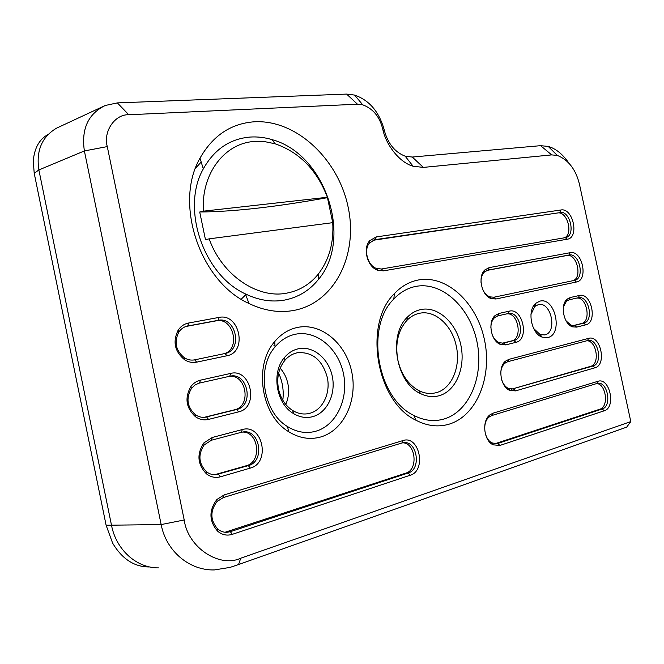 <?xml version="1.0" encoding="UTF-8"?>
<svg xmlns="http://www.w3.org/2000/svg" width="664" height="664" viewBox="0 0 664 664"><rect width="100%" height="100%" fill="white"/><g stroke="black" fill="none" stroke-linecap="round" stroke-linejoin="round"><path stroke-width="1" d="M327.85 197.59C275.967 206.969 233.255 211.766 199.715 211.999L205.466 239.662L209.152 238.849C222.058 275.319 257.665 299.066 286.715 293.139C299.481 290.707 310.022 284.341 318.33 274.033C329.12 259.931 333.917 242.808 332.73 222.664L327.377 197.266C316.952 170.075 299.522 152.247 275.079 143.781L265.019 141.689L254.959 141.44C225.046 142.702 200.901 173.478 203.4 211.169L327.377 197.266M250.361 137.041C257.582 136.601 264.803 137.456 272.024 139.623C325.667 153.982 353.331 238.65 318.454 279.419C309.54 290.525 298.219 297.422 284.474 300.103C271.667 302.361 258.645 300.294 245.431 293.911C203.524 275.07 180.716 208.255 203.308 168.888C214.323 149.325 230.001 138.71 250.361 137.041M278.648 373.06C282.565 381.709 283.96 390.764 282.822 400.234M327.261 377.268C322.297 359.921 312.412 351.729 297.596 352.708L296.991 352.833C292.301 353.895 288.251 356.41 284.839 360.378C278.606 368.246 276.506 377.799 278.523 389.054C280.723 398.649 285.437 405.804 292.658 410.51C297.347 413.348 302.186 414.452 307.183 413.813L309.648 413.323C322.687 410.169 330.855 393.038 327.261 377.268M312.578 416.702C327.153 412.875 336.1 393.968 332.266 376.231C328.638 358.444 313.026 345.529 298.36 348.783C293.106 349.953 288.558 352.767 284.715 357.224C271.078 372.081 275.95 403.646 293.521 413.581C299.754 417.307 306.112 418.345 312.578 416.702M280.183 368.188C284.018 372.487 286.582 377.625 287.869 383.609C289.33 390.971 288.624 397.91 285.761 404.417M456.268 346.077C452.192 325.443 435.094 309.797 419.515 313.275L419.324 313.317C414.676 314.313 410.526 316.678 406.883 320.405C397.977 330.481 394.972 343.744 397.885 360.187C401.346 374.703 408.368 384.863 418.959 390.681C423.732 393.055 428.521 393.918 433.326 393.279L436.165 392.698C451.761 388.789 460.974 366.644 456.268 346.077M439.145 395.727C455.977 391.129 465.746 367.499 460.857 345.122C456.201 322.696 437.858 305.946 420.851 309.532C415.813 310.603 411.306 313.151 407.347 317.193C387.934 335.195 396.018 382.796 420.478 393.578C426.778 396.665 432.994 397.387 439.145 395.727M241.223 299.19L245.755 294.733M254.553 121.769C296.659 119.562 338.341 159.509 348.102 206.952C358.386 254.329 335.179 302.51 294.052 310.395C279.328 313.118 264.297 310.818 248.975 303.498C200.312 281.943 173.561 203.715 200.005 158.165C212.878 135.556 231.055 123.429 254.553 121.769M297.613 327.393C321.293 322.571 345.936 343.504 351.721 371.815C357.838 400.043 343.952 430.446 320.571 437.02C309.806 439.933 299.198 438.182 288.765 431.749C261.052 415.531 253.399 365.441 274.722 341.595C281.146 333.967 288.774 329.236 297.613 327.393M315.632 431.285C336.399 425.566 348.874 398.616 343.437 373.525C338.3 348.368 316.313 329.859 295.322 334.249C287.487 335.926 280.731 340.142 275.062 346.907C256.254 368.063 263.002 412.128 287.454 426.529C296.683 432.231 306.071 433.816 315.632 431.285M418.478 279.959C446.988 274.713 476.769 302.859 484.438 339.678C492.489 376.405 477.042 415.739 449.096 424.171C438.306 427.35 427.325 426.072 416.145 420.337C376.214 401.836 363.075 323.642 394.416 293.613C401.446 286.201 409.464 281.652 418.478 279.959M444.083 418.992C469.871 411.365 484.288 375.152 476.868 341.246C469.797 307.266 442.199 281.411 415.938 286.383C407.63 287.985 400.251 292.202 393.793 299.041C365.051 326.763 377.077 398.251 413.73 415.357C424.005 420.661 434.123 421.872 444.083 418.992M539.89 301.132C555.287 296.874 563.379 334.448 547.725 337.569L542.164 337.146C531.217 333.635 526.842 310.32 535.782 303.29L539.89 301.132M533.607 328.431L540.122 334.565L544.754 334.922C557.694 332.398 551.261 301.414 538.471 304.568L534.827 306.419L530.959 314.462M107.277 146.595L84.378 150.935L161.161 524.577C166.274 551.535 189.779 570.691 214.397 569.928L230.093 567.38L238.31 564.641L626.708 427.126L630.8 421.582L579.464 184.31C575.846 169.478 568.45 159.85 557.287 155.417L551.701 154.903L423.358 167.403L413.091 166.232C399.745 162.605 386.274 145.316 382.887 129.762L382.257 127.289C379.069 115.968 372.554 108.481 362.735 104.821L357.464 104.206L128.783 114.756C115.005 114.067 102.986 131.447 107.277 146.595L184.21 519.978C187.854 547.592 219.51 568.226 240.758 558.2L630.8 421.582M48.132 134.427C39.359 139.224 34.404 148.055 33.266 160.92L34.213 173.271L106.115 525.249L112.639 543.16C122.052 558.839 134.028 566.765 148.562 566.948M273.809 345.811L274.971 345.496M128.783 114.756L117.362 102.895L105.219 105.493L56.556 128.169C41.857 136.884 35.964 150.811 38.877 169.942L34.213 173.271M105.219 105.493C88.129 113.859 81.182 129.007 84.378 150.935L38.877 169.942L111.535 525.415C116.275 550.066 136.825 568.185 158.563 567.886M604.24 410.792L499.876 445.453L493.128 444.83C483.757 440.672 481.624 420.885 489.849 414.909L492.995 413.199L597.882 381.319C609.71 377.011 616.3 407.488 604.24 410.792L602.24 408.974C612.175 406.343 607.676 381.327 597.633 383.269L491.899 415.498L489.177 416.984C482.072 422.171 483.89 439.236 492.007 442.871L496.29 443.743L497.851 443.419L602.24 408.974L599.891 409.19C609.129 406.816 606.099 383.792 596.538 383.526M494.937 443.743L599.891 409.19M498.988 313.449L509.238 311.159C522.775 307.399 529.689 339.619 515.911 342.342L505.711 344.898L500.457 344.442C491.02 341.18 487.451 321.799 495.112 315.533L498.988 313.449L497.909 315.84L508.383 313.491C520.061 310.644 525.747 338.208 513.928 340.516L503.204 343.163L499.17 342.657C496.025 341.254 493.651 338.474 492.057 334.316M560.906 209.99C573.09 207.525 579.622 237.778 567.222 239.231L383.385 270.87L377.575 270.231C367.366 266.837 362.478 248.46 369.723 240.658L376.206 236.932L560.906 209.99L559.818 212.355C570.168 210.214 576.037 235.786 565.595 237.604L381.443 269.003L376.405 268.439C367.582 265.492 363.349 249.656 369.616 242.866L375.226 239.629L557.561 212.978C567.255 210.903 573.654 234.292 564.367 237.82M579.357 295.488C591.367 292.11 597.924 322.472 585.698 324.845L576.651 327.12L572.484 326.829C563.578 324.156 559.876 304.693 567.189 299.115L570.268 297.522L579.357 295.488L578.427 297.713C588.794 295.131 594.239 321.135 583.722 323.152L574.269 325.493L571.065 325.152L566.168 321.002M196.677 362.154C192.543 362.967 188.551 362.195 184.7 359.838C174.69 351.613 172.515 341.711 178.168 330.132C180.799 326.248 184.268 323.883 188.576 323.028L218.987 317.417C239.646 312.719 247.871 352.219 226.947 355.763L196.677 362.154L194.652 359.855C191.116 360.519 187.704 359.838 184.426 357.813C175.777 350.716 173.902 342.159 178.782 332.141C180.923 328.962 183.737 326.945 187.231 326.099L218.149 320.33C236.052 316.222 243.207 350.443 225.046 353.497L194.784 359.83M230.615 373.425C251.141 367.939 259.392 407.538 238.6 411.863L208.529 419.407C203.939 420.47 199.582 419.582 195.457 416.726C186.003 407.912 184.492 397.827 190.925 386.489C193.465 383.169 196.627 381.061 200.403 380.173L230.615 373.425L229.769 376.239L230.308 376.131C247.904 372.189 254.395 405.853 236.674 409.489L205.334 417.224C201.79 417.689 198.445 416.834 195.307 414.643C187.14 407.032 185.837 398.325 191.39 388.506L195.075 384.979L198.91 383.203L229.769 376.239M242.277 429.566C262.67 423.292 270.937 462.982 250.286 468.103L220.406 476.802C215.393 478.138 210.72 477.142 206.388 473.797C197.44 464.352 196.585 454.06 203.84 442.929L212.264 437.468L242.277 429.566L241.406 432.289L242.991 431.974C260.064 428.961 265.326 461.521 248.328 465.622L216.057 474.71C212.538 474.992 209.301 473.971 206.338 471.639C198.611 463.489 197.88 454.599 204.138 444.963L211.426 440.232L241.406 432.289M402.948 440.572C419.274 434.779 426.852 470.535 410.269 475.225L232.317 534.337C226.922 535.981 221.975 534.885 217.485 531.059C209.002 520.958 208.803 510.433 216.879 499.486L224.158 494.912L402.948 440.572L401.911 442.996L403.587 442.656C417.158 440.481 421.665 469.299 408.244 472.984L230.358 531.681L226.847 532.321C223.394 532.42 220.29 531.258 217.526 528.826C210.197 520.103 210.031 511.014 217.003 501.544L223.295 497.577L401.911 442.996M495.892 298.999L491.152 298.592C481.632 295.646 477.399 276.456 484.836 269.941L489.177 267.617L570.127 252.702C582.22 249.78 588.769 280.083 576.443 282.001L495.892 298.999L493.925 297.231L489.816 296.866C486.654 295.58 484.197 292.915 482.462 288.865M515.554 390.888L509.794 390.399C500.457 386.822 497.535 367.217 505.42 361.199L508.815 359.382L588.611 338.366C600.53 334.523 607.104 364.943 594.961 367.781L515.554 390.888L513.546 388.979L508.566 388.548C505.495 387.054 503.229 384.224 501.76 380.065M490.862 327.892C490.879 323.459 492.107 320.048 494.547 317.649L497.909 315.84M563.437 306.793L566.492 301.182L569.156 299.796L578.244 297.746M481.035 282.573C480.861 278.091 481.964 274.597 484.355 272.091L487.891 270.115L569.023 255.009C579.498 252.461 585.191 278.714 574.493 280.374L493.925 297.231M500.756 373.093C500.988 368.794 502.324 365.524 504.781 363.291L507.719 361.706L588.022 340.449C598.222 338.192 603.202 363.689 592.977 366.022L511.404 389.237M423.358 167.403L412.269 157.044L405.181 156.189C395.196 152.363 388.315 144.055 384.547 131.256L382.887 129.762M551.701 154.903L540.596 145.673L412.269 157.044M568.641 162.746C562.516 153.998 555.702 148.562 548.207 146.42L540.596 145.673M357.464 104.206L346.616 94.089L117.362 102.895M382.257 127.289L383.933 128.833C378.804 111.353 369.018 100.09 354.593 95.068L346.616 94.089M506.815 313.84C518.285 312.287 523.016 338.748 511.629 340.906L502.158 343.255M499.876 343.637L498.772 343.57M493.817 316.969L494.854 316.504M372.927 240.31L557.561 212.978M573.289 325.576L581.415 323.559C591.524 321.675 586.984 296.75 576.784 298.078M571.712 325.924L570.749 325.966M565.861 300.568L566.799 300.261M185.87 326.489L216.124 320.853C233.72 316.786 241.148 350.218 223.436 353.837M229.13 376.38C246.386 373.774 251.739 406.327 234.583 409.779L204.163 417.341M242.169 432.106C258.653 430.919 262.429 461.92 246.211 465.763L214.555 474.76M402.666 442.805C415.614 442.705 418.586 469.697 405.953 473.092L225.038 532.262M486.886 270.422L566.741 255.549C577.058 253.009 582.884 278.697 572.468 280.797M490.58 297.854L489.534 297.821M483.541 271.501L484.604 270.97M509.213 389.519L508.051 389.403M504.134 362.519L505.138 362.129M586.793 340.748C596.637 340.474 600.239 364.221 590.645 366.337L511.313 389.237M384.547 131.256L383.933 128.833M209.152 238.849L332.73 222.664M199.715 211.999L203.4 211.169M195.465 168.324L201.192 162.024M184.21 519.978L161.161 524.577L106.115 525.249M596.737 383.468L597.882 381.319M495.518 443.585L497.851 443.419L499.876 445.453M491.899 415.498L492.995 413.199M511.629 340.906L513.928 340.516L515.911 342.342M509.238 311.159L508.151 313.532M505.711 344.898L503.727 343.056L502.673 343.23M381.443 269.003L383.385 270.87M567.222 239.231L565.28 237.662M376.206 236.932L375.226 239.629L373.052 240.293M573.854 325.551L574.675 325.41L576.651 327.12M585.698 324.845L583.722 323.152L581.415 323.559M570.268 297.522L569.156 299.796M216.124 320.853L218.149 320.33L218.987 317.417M188.576 323.028L187.779 325.982L185.945 326.464M226.947 355.763L225.046 353.497M204.57 417.241L206.612 416.967L208.529 419.407M238.6 411.863L236.674 409.489L234.583 409.779M200.403 380.173L199.59 383.037M216.389 474.37L218.473 474.254L220.406 476.802M250.286 468.103L248.328 465.622L246.211 465.763M212.264 437.468L211.426 440.232M228.242 531.64L230.358 531.681L232.317 534.337M410.269 475.225L408.244 472.984L405.953 473.092M224.158 494.912L223.295 497.577M566.741 255.549L569.023 255.009L570.127 252.702M489.177 267.617L488.115 270.074L487.434 270.231M576.443 282.001L574.493 280.374M587.482 340.566L588.611 338.366M508.815 359.382L507.719 361.706M594.961 367.781L592.977 366.022L590.645 366.337M240.758 558.2L238.542 564.558M275.079 143.781L272.024 139.623M318.33 274.033L318.454 279.419M307.183 413.813L306.635 413.879M433.326 393.279L432.845 393.337M533.889 305.473L535.192 305.216M493.128 444.83L492.007 442.871M489.849 414.909L489.177 416.984M499.17 342.657L500.457 344.442M494.547 317.649L495.112 315.533M377.575 270.231L376.405 268.439M369.723 240.658L369.616 242.866M572.484 326.829L571.065 325.152M567.189 299.115L566.492 301.182M184.7 359.838L184.426 357.813M178.168 330.132L178.782 332.141M195.457 416.726L195.307 414.643M190.925 386.489L191.39 388.506M206.388 473.797L206.338 471.639M203.84 442.929L204.138 444.963M217.485 531.059L217.526 528.826M216.879 499.486L217.003 501.544M491.152 298.592L489.816 296.866M484.836 269.941L484.355 272.091M509.794 390.399L508.566 388.548M505.42 361.199L504.781 363.291M413.091 166.232L405.181 156.189M557.287 155.417L548.207 146.42M362.735 104.821L354.593 95.068M373.699 240.003L374.288 239.828M186.476 326.29L187.231 326.099M215.119 474.76L216.057 474.71M225.337 532.296L226.847 532.321M539.649 335.801L540.928 335.586M540.122 334.565L542.164 337.146M534.827 306.419L535.782 303.29M413.73 415.357L416.145 420.337M393.793 299.041L394.416 293.613M287.454 426.529L288.765 431.749M275.062 346.907L274.722 341.595M245.431 293.911L248.975 303.498M203.308 168.888L200.005 158.165M419.515 313.275L419.017 313.383M418.959 390.681L420.478 393.578M406.883 320.405L407.347 317.193M297.596 352.708L296.991 352.825M292.658 410.51L293.521 413.581M284.839 360.378L284.715 357.224"/></g></svg>
